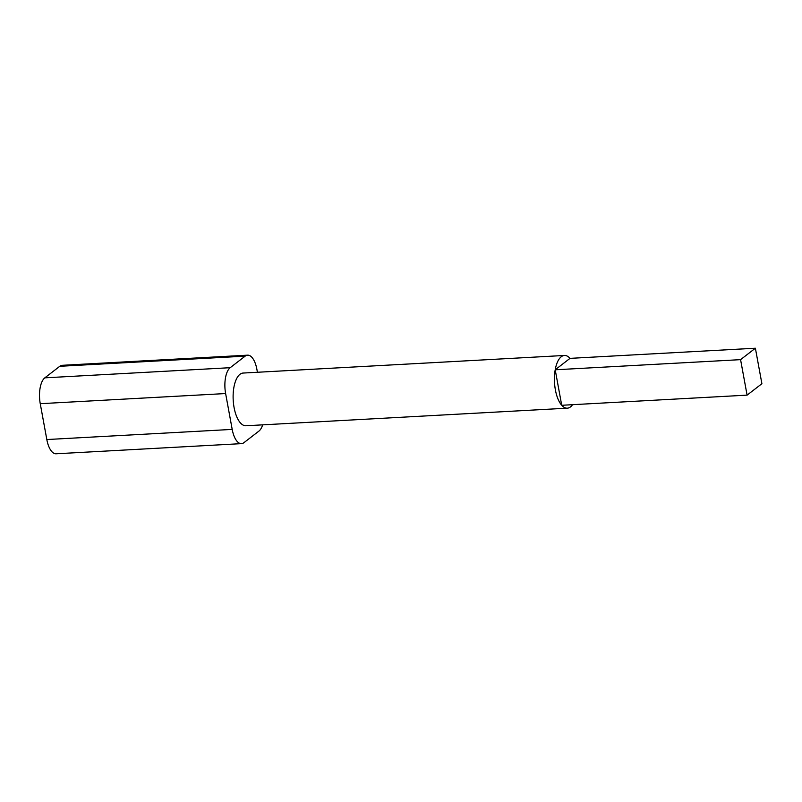 <?xml version="1.0" encoding="UTF-8"?>
<svg xmlns="http://www.w3.org/2000/svg" width="802" height="802" viewBox="0 0 802 802"><rect width="100%" height="100%" fill="white"/><g stroke="black" fill="none" stroke-linecap="round" stroke-linejoin="round"><path stroke-width="1.2" d="M755.384 348.218L740.577 359.647L747.093 395.135L761.9 383.707L755.384 348.218L570.011 358.364A26.396 11.368 86.9 0 0 564.428 355.466A26.396 11.368 86.9 0 0 555.205 369.792L561.721 405.281A26.396 11.368 86.9 0 0 567.305 408.178A26.396 11.368 86.9 0 0 572.548 404.689M570.011 358.364L555.205 369.792A26.396 11.368 86.9 0 0 561.721 405.281L747.093 395.135M257.422 372.268L256.901 369.411A20.571 8.852 86.9 0 0 247.617 355.166L62.235 365.311A20.571 8.852 86.9 0 0 59.779 366.293L44.822 377.842A20.571 8.852 86.9 0 0 40.25 403.697L46.827 439.546A20.571 8.852 86.9 0 0 56.11 453.782L241.482 443.636A20.571 8.852 86.9 0 0 243.948 442.654L258.906 431.115A20.571 8.852 86.9 0 0 262.675 424.849M247.617 355.166A20.571 8.852 86.9 0 0 245.151 356.148L230.194 367.697A20.571 8.852 86.9 0 0 225.623 393.551L232.199 429.401A20.571 8.852 86.9 0 0 241.482 443.636M564.428 355.466L243.106 373.05A26.396 11.368 86.9 0 0 239.948 374.313A26.396 11.368 86.9 0 0 233.522 403.797A26.396 11.368 86.9 0 0 245.993 425.762L567.305 408.178M740.577 359.647L555.205 369.792M232.199 429.401L46.827 439.546M225.623 393.551L40.25 403.697M245.151 356.148L59.779 366.293M230.194 367.697L44.822 377.842"/></g></svg>

